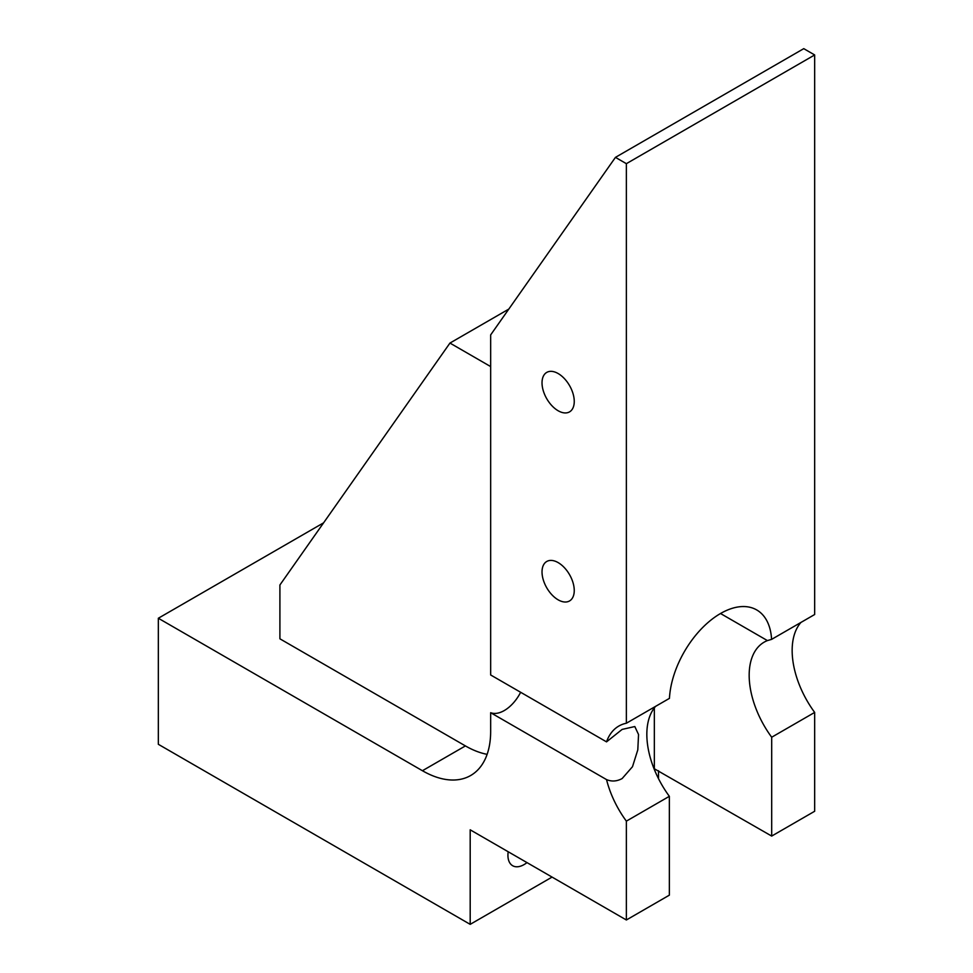 <?xml version="1.0" encoding="UTF-8"?>
<svg xmlns="http://www.w3.org/2000/svg" width="973" height="973" viewBox="0 0 973 973"><rect width="100%" height="100%" fill="white"/><g stroke="black" fill="none" stroke-linecap="round" stroke-linejoin="round"><path stroke-width="1.46" d="M520.64 692.277A30.102 17.38 -60 0 1 504.306 710.533A30.102 17.38 -60 0 1 490.66 712.698L606.532 779.592C611.64 781.757 616.833 781.416 622.136 778.558L632.499 766.7L637.802 749.842L638.543 734.53L634.81 726.539L622.136 729.409L606.532 741.864L490.66 674.97L490.66 334.907L615.447 157.371L626.369 163.671L626.369 723.231A72.367 41.778 -120 0 0 618.84 726.053A72.367 41.778 -120 0 0 606.532 741.864M508.198 851.752A22.793 13.16 120 0 0 512.662 865.727A22.793 13.16 120 0 0 524.058 864.596A22.793 13.16 120 0 0 526.977 862.601M653.953 768.548L771.686 836.075L771.686 737.23A72.367 41.778 60 0 1 764.158 642.156A72.367 41.778 60 0 1 767.405 640.587L771.589 639.383A72.367 41.778 120 0 0 756.702 609.937A72.367 41.778 120 0 0 720.519 613.513A72.367 41.778 120 0 0 669.448 698.359L626.369 723.231M558.137 562.601A22.793 13.16 -120 0 0 546.741 561.482A22.793 13.16 -120 0 0 543.25 579.738A22.793 13.16 -120 0 0 558.137 599.83A22.793 13.16 -120 0 0 569.533 600.949A22.793 13.16 -120 0 0 573.024 582.693A22.793 13.16 -120 0 0 558.137 562.601M558.137 373.535A22.793 13.16 -120 0 0 546.741 372.404A22.793 13.16 -120 0 0 543.25 390.659A22.793 13.16 -120 0 0 558.137 410.752A22.793 13.16 -120 0 0 569.533 411.883A22.793 13.16 -120 0 0 573.024 393.615A22.793 13.16 -120 0 0 558.137 373.535M606.532 779.592A72.367 41.778 -120 0 0 626.369 821.139L626.369 919.984L470.19 829.811L470.19 924.35L158.331 744.296L158.331 618.244L323.595 522.829M470.19 924.35L552.068 877.087M490.66 366.578L449.952 343.068L279.908 584.98L279.908 638.811L465.41 745.914A96.485 55.704 -120 0 0 487.12 754.343M449.952 343.068L508.794 309.098M615.447 157.371L803.759 48.65L814.669 54.95L814.669 614.51L771.589 639.383M800.937 622.44A72.367 41.778 -120 0 0 814.669 712.418L814.669 811.263L771.686 836.075M658.502 770.725L658.502 778.655M771.686 737.23L814.669 712.418M158.331 618.244L422.428 770.725A96.485 55.704 -120 0 0 470.677 775.505A96.485 55.704 -120 0 0 490.66 731.331L490.66 712.698M626.369 919.984L669.351 895.16L669.351 796.315L626.369 821.139M655.607 706.349A72.367 41.778 -120 0 0 669.351 796.315M626.369 163.671L814.669 54.95M654.342 768.329L654.342 707.894M465.41 745.914L422.428 770.725M720.519 613.513L767.405 640.587"/></g></svg>
